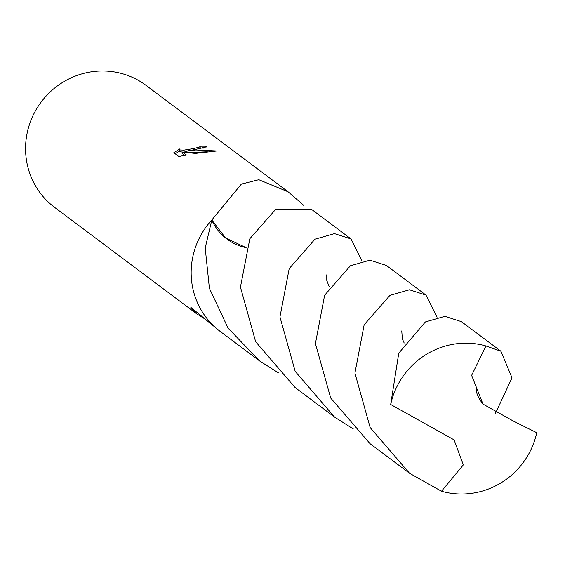 <?xml version="1.0" encoding="UTF-8"?>
<svg xmlns="http://www.w3.org/2000/svg" width="565" height="565" viewBox="0 0 565 565"><rect width="100%" height="100%" fill="white"/><g stroke="black" fill="none" stroke-linecap="round" stroke-linejoin="round"><path stroke-width="0.85" d="M195.193 149.513L186.944 151.032L195.794 149.965L216.854 150.975L195.321 153.405L182.46 152.027L186.499 155.057L178.794 156.477L173.808 152.734L179.776 148.92L179.628 149.937L183.978 150.113L193.852 148.51L199.706 146.999L199.876 146.257A76.233 73.966 -53.2 0 1 206.684 146.293L207.023 146.738L195.193 149.513M278.383 372.829L259.61 360.95L228.076 328.138L209.396 288.277L205.208 248.007L211.797 220.018L225.619 237.999L246.121 247.625L225.612 237.992L211.797 220.018L241.368 184.105L258.812 179.705L288.108 191.803L146.053 85.393A76.233 73.966 126.8 0 0 91.452 71.804A76.233 73.966 126.8 0 0 28.25 128.46A76.233 73.966 126.8 0 0 54.643 207.412L196.698 313.822L190.878 307.388L220.124 331.373M205.166 319.126L196.698 313.822M219.926 331.224L220.237 331.457A76.233 73.966 126.8 0 1 211.797 220.018A76.233 73.966 126.8 0 0 220.237 331.457A76.233 73.966 126.8 0 0 220.604 331.733M200.095 148.136L200.194 148.673M179.592 151.003L175.115 153.722M203.57 148.087A74.326 72.115 126.8 0 0 200.271 148.129M206.783 147.14L206.684 146.293M187.114 152.416L186.944 151.032M207.355 151.773L188.978 152.607M187.015 151.611L183.272 152.091M182.467 152.14L179.656 151.512M184.684 155.417L182.686 153.92L182.46 152.027M288.108 191.803L303.709 205.349M311.407 209.262L275.445 209.629L249.843 238.713L240.443 287.091L255.634 341.705L295.064 387.512L334.565 417.097L295.191 371.396L279.957 316.944L289.195 268.615L314.945 239.221L334.459 233.62L351.013 238.924L362.08 261.094M312.007 209.707A76.233 73.966 126.8 0 0 311.647 209.438A76.233 73.966 126.8 0 0 311.181 209.092L311.174 209.085A76.233 73.966 126.8 0 1 311.647 209.438L311.329 209.198M454.818 344A76.233 73.966 126.8 0 0 390.683 404.491L454.069 439.86L463.328 464.896L441.484 491.232A76.233 73.966 126.8 0 0 472.608 493.196A76.233 73.966 126.8 0 0 536.75 432.705L514.115 421.497L482.983 404.102L471.634 375.365L485.949 345.964A76.233 73.966 126.8 0 0 454.818 344M485.949 345.964L500.936 351.232L461.428 321.64L444.881 316.329L425.367 321.937L398.756 353.167L390.683 404.491M500.936 351.232L512.003 377.837L495.47 413.326M353.344 428.983L334.565 417.097M425.975 295.078L386.467 265.486L369.913 260.175L350.406 265.783L324.628 295.22L315.418 343.577L330.68 398.021L370.026 443.659L409.533 473.258L370.16 427.564L354.919 373.084L364.157 324.755L389.907 295.375L409.427 289.774L425.975 295.078L437.042 317.248M441.484 491.232L409.533 473.258M211.783 220.06A50.822 49.31 126.8 0 0 246.114 247.639M200.081 146.54L200.307 148.418M179.423 149.619L179.649 151.512M220.237 331.457L259.61 360.95M326.775 274.795L326.782 280.424L329.24 286.858M476.705 387.089L476.726 387.039C475.384 391.227 477.467 396.913 482.983 404.102M404.194 343.012L402.315 338.802L401.764 330.892M311.647 209.438L351.013 238.924"/></g></svg>
